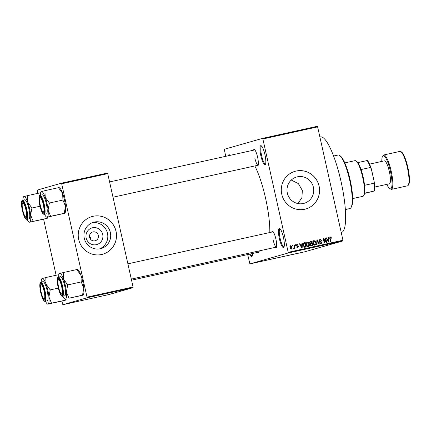 <?xml version="1.0" encoding="UTF-8"?>
<svg xmlns="http://www.w3.org/2000/svg" width="431" height="431" viewBox="0 0 431 431"><rect width="100%" height="100%" fill="white"/><g stroke="black" fill="none" stroke-linecap="round" stroke-linejoin="round"><path stroke-width="0.65" d="M264.925 154.632A9.789 2.117 77.6 0 1 265.404 164.437A9.789 2.117 77.6 0 1 260.852 155.796A9.789 2.117 77.6 0 1 261.288 145.791A9.789 2.117 77.6 0 1 264.925 154.632M261.682 146.147A9.137 1.972 -102.4 0 0 261.542 146.157A9.137 1.972 -102.4 0 0 261.612 155.618A9.137 1.972 -102.4 0 0 265.48 164.001A9.137 1.972 -102.4 0 0 265.604 163.952M252.561 253.498A9.789 2.117 77.6 0 1 252.124 256.283A9.789 2.117 77.6 0 1 249.641 254.145M250.465 253.961A9.137 1.972 -102.4 0 0 252.2 255.847A9.137 1.972 -102.4 0 0 252.329 255.798M283.431 237.416A9.789 2.117 77.6 0 1 283.905 247.216A9.789 2.117 77.6 0 1 279.358 238.58A9.789 2.117 77.6 0 1 279.794 228.575A9.789 2.117 77.6 0 1 283.431 237.416M280.182 228.931A9.137 1.972 -102.4 0 0 280.048 228.936A9.137 1.972 -102.4 0 0 280.112 238.402A9.137 1.972 -102.4 0 0 283.981 246.78A9.137 1.972 -102.4 0 0 284.11 246.731M102.702 234.405A8.668 8.458 -105.9 0 1 96.328 244.679A8.668 8.458 -105.9 0 1 86.178 238.047A8.668 8.458 -105.9 0 1 92.546 227.767A8.668 8.458 -105.9 0 1 102.702 234.405M89.6 237.325A4.569 4.461 74.1 0 0 95.208 240.757A4.569 4.461 74.1 0 0 98.311 235.401A4.569 4.461 74.1 0 0 92.703 231.97A4.569 4.461 74.1 0 0 89.6 237.325M90.483 239.189L90.456 237.643L89.513 235.843M84.277 238.278A13.679 13.356 74.1 0 0 101.069 248.558A13.679 13.356 74.1 0 0 110.358 232.524A13.679 13.356 74.1 0 0 93.565 222.251A13.679 13.356 74.1 0 0 84.277 238.278M99.609 248.886A13.679 13.356 74.1 0 0 107.481 233.349A13.679 13.356 74.1 0 0 92.153 222.746M78.706 239.507A19.578 19.115 74.1 0 0 102.745 254.215A19.578 19.115 74.1 0 0 116.036 231.269A19.578 19.115 74.1 0 0 92.002 216.561A19.578 19.115 74.1 0 0 78.706 239.507M102.718 254.22A19.578 19.115 74.1 0 0 115.982 231.285A19.578 19.115 74.1 0 0 91.975 216.572M291.259 180.05L298.36 183.606L302.33 190.448L301.932 197.592L297.993 203.567M313.412 187.286A13.679 13.356 -105.9 0 1 304.119 203.319A13.679 13.356 -105.9 0 1 287.326 193.04A13.679 13.356 -105.9 0 1 296.62 177.012A13.679 13.356 -105.9 0 1 313.412 187.286M281.761 194.268A19.578 19.115 74.1 0 0 305.794 208.976A19.578 19.115 74.1 0 0 319.091 186.03A19.578 19.115 74.1 0 0 295.057 171.322A19.578 19.115 74.1 0 0 281.761 194.268M305.768 208.981A19.578 19.115 74.1 0 0 319.037 186.047A19.578 19.115 74.1 0 0 295.025 171.333M259.209 250.901A8.485 1.832 77.6 0 1 258.848 252.566A8.485 1.832 77.6 0 1 257.668 252.372M257.894 251.192A7.828 1.692 -102.4 0 0 258.977 252.087A7.828 1.692 -102.4 0 0 259.047 252.06M253.455 150.209A8.485 1.832 77.6 0 1 254.446 149.535A8.485 1.832 77.6 0 1 257.598 157.196A8.485 1.832 77.6 0 1 258.007 165.693A8.485 1.832 77.6 0 1 256.828 165.499M254.823 158.032A7.828 1.692 -102.4 0 0 258.142 165.213A7.828 1.692 -102.4 0 0 258.207 165.192M271.762 232.099A8.485 1.832 77.6 0 1 272.748 231.425A8.485 1.832 77.6 0 1 275.899 239.086A8.485 1.832 77.6 0 1 276.314 247.583A8.485 1.832 77.6 0 1 275.134 247.394M273.13 239.922A7.828 1.692 -102.4 0 0 276.443 247.103A7.828 1.692 -102.4 0 0 276.513 247.082M319.877 136.988L320.373 136.88A48.94 10.576 77.6 0 1 341.099 181.769A48.94 10.576 77.6 0 1 341.454 232.465L341.233 232.514M254.84 165.94A45.023 9.73 77.6 0 1 265.62 198.465A45.023 9.73 77.6 0 1 269.811 232.53M262.592 138.367L317.345 126.288L317.62 126.886L262.867 138.965L262.592 138.367L224.287 149.293L225.715 156.324M256.149 262.457L254.683 262.802L256.149 262.457M259.392 261.741L257.873 262.118L259.392 261.741M262.511 261.051L261.089 261.401L262.511 261.051M262.84 260.981L262.382 261.089M261.498 261.31L261.892 261.229M269.542 259.5L267.565 259.968L269.542 259.5M268.034 259.888L267.565 259.968M275.98 258.083L274.175 258.525L275.98 258.083M274.8 258.352L274.499 258.428M282.337 256.682L280.139 257.226L282.337 256.682M290.785 254.818L287.741 255.551L290.785 254.818M296.372 253.59L293.958 254.177L296.377 253.59M295.973 253.692L295.688 253.735M288.21 252.986L249.91 263.912L304.663 251.833L342.963 240.913L288.21 252.986L288.204 252.313L342.957 240.234L342.963 240.913M294.098 254.085L291.631 254.629L294.098 254.085M286.109 255.869L284.013 256.326L286.125 255.847M284.412 256.229L284.013 256.326M273.793 258.573L270.792 259.257L273.857 258.578M267.403 259.974L264.936 260.518L267.403 259.974M260.523 261.493L260.917 261.407L260.523 261.493M257.808 262.091L258.201 262.005L257.808 262.091M254.075 262.915L254.468 262.829L254.075 262.915M247.68 254.576L249.91 263.912M292.353 245.384L292.751 245.293L292.891 245.934L292.498 246.02L292.353 245.384M295.068 244.786L295.467 244.695L295.607 245.331L295.213 245.422L295.068 244.786M301.948 243.267L302.363 243.176L302.158 247.895L301.743 247.992L299.48 243.811L299.895 243.72L300.536 244.975L301.905 244.673L301.948 243.267M308.623 242.47L309.356 243.908C309.722 245.153 309.388 246.047 308.348 246.591C307.201 246.543 306.522 245.891 306.312 244.636L306.349 242.949L307.33 242.017L308.623 242.47L306.786 242.174M315.126 241.031L315.858 242.475C316.23 243.72 315.891 244.614 314.856 245.158C313.703 245.104 313.025 244.452 312.82 243.203L312.852 241.516L313.833 240.584L315.126 241.031L313.289 240.74M320.125 239.744L319.495 240.681L321.995 242.303L321.138 243.774L319.651 242.701L320.034 242.556L321.009 243.251L321.596 242.373L321.37 241.947L319.937 241.71L319.102 240.778L320.044 239.216L321.693 240.428L321.31 240.573L320.125 239.744L319.085 240.18M319.964 243.375L320.61 243.37M328.648 237.379L329.063 237.287L328.853 242.012L328.438 242.103L326.175 237.923L326.59 237.831L327.231 239.086L328.605 238.785L328.648 237.379M262.867 138.965L288.204 252.313M317.62 126.886L342.957 240.234M330.442 237.47L330.092 237.901L330.852 241.57L330.453 241.656L329.78 238.629L330.345 236.942L331.035 237.12L331.509 238.144L331.127 238.289L330.442 237.47L329.877 237.626M325.33 238.111L325.723 238.025L326.72 242.481L326.299 242.572L323.832 239.367L324.629 242.944L324.231 243.03L323.239 238.569L323.659 238.478L326.127 241.678L325.33 238.111M316.882 239.975L317.27 239.889L319.441 244.086L319.032 244.178L317.216 240.444L317.049 244.614L316.634 244.706L316.882 239.975L317.27 239.889M310.266 241.452L311.753 241.101L312.75 245.562L311.521 245.832L310.18 244.953L310.401 243.924L309.614 242.949L310.401 241.403M303.844 242.863L305.25 242.54L306.247 246.995L304.491 247.297L303.095 245.379C302.707 244.135 303.041 243.273 304.092 242.793L303.957 242.831M297.104 244.76L296.851 245.654L298.484 246.521L297.799 247.642L296.673 246.92L297.681 247.184L298.101 246.677L296.307 245.546L297.029 244.291L298.23 245.12L297.104 244.76L296.14 245.535M296.878 247.34L297.261 247.302M293.937 245.034L294.335 244.948L295.057 248.186L294.664 248.278L294.545 247.76L294.201 248.439L293.786 248.348L294.389 247.394L293.937 245.034M293.797 247.938L294.389 247.394M290.542 245.729L292.148 247.13L291.421 249.048L289.95 247.647L290.596 245.713M87.024 297.816L62.851 304.712L108.892 294.556L133.066 287.66L87.024 297.816L87.019 297.137L133.06 286.987L133.066 287.66M61.407 183.191L107.448 173.041L107.728 173.639L61.681 183.789L61.407 183.191L37.228 190.087L37.815 193.363M47.135 217.256L46.747 218.291L47.108 218.312L43.59 219.19L56.122 275.253M65.442 299.146L65.054 300.181L65.41 300.202L61.897 301.08L62.851 304.712M61.681 183.789L87.019 297.137M107.728 173.639L133.06 286.987M228.338 155.747A9.789 2.117 77.6 0 1 229.507 154.858A9.789 2.117 77.6 0 1 230.03 155.375M254.84 149.907A7.828 1.692 -102.4 0 0 254.769 149.918L109.582 181.936M273.141 231.803A7.828 1.692 -102.4 0 0 273.071 231.808L127.888 263.831M229.895 155.214A9.137 1.972 -102.4 0 0 229.761 155.219A9.137 1.972 -102.4 0 0 229.4 155.516M329.801 237.098L331.035 237.12M331.116 238.257L331.509 238.144M329.898 237.621L329.548 238.052L330.41 237.476M329.683 238.014L330.092 237.901M328.648 237.406L329.063 237.287M328.46 238.828L328.433 239.367M326.192 237.944L326.59 237.831M328.605 238.785L327.231 239.086M328.508 240.713L328.584 239.334L327.485 239.577L328.514 241.597L328.508 240.713M328.212 241.683L328.514 241.597M327.129 239.679L327.485 239.577M325.335 238.133L325.723 238.025M325.976 241.721L326.111 242.324M323.439 239.48L323.832 239.367M323.245 238.596L323.659 238.478M323.304 238.876L323.713 239.404M325.701 241.796L326.127 241.678M319.689 239.34L320.82 239.851M321.3 240.541L321.693 240.428M319.107 240.794L319.495 240.681M319.36 241.349L321.149 241.85M321.601 242.416L321.995 242.303M321.451 242.459L320.594 243.924M316.85 240.552L317.216 240.444M315.47 242.588L315.858 242.475M315.363 244.188L314.652 245.185M313.536 244.695L314.312 244.76M313.412 241.258L312.793 241.716M313.192 244.221L314.732 244.636L315.46 242.556L313.951 241.107L313.342 241.279M312.825 243.24L313.218 243.127L313.612 244.102M313.951 241.107L313.218 243.127M310.164 241.489L311.753 241.101M311.209 241.258L311.322 241.748M311.672 243.321L311.785 243.833M312.087 245.169L312.2 245.681M309.916 243.612L311.823 243.273L311.473 241.71L310.239 242.044L310.008 242.858L311.042 243.445L311.823 243.273M310.094 242.05L309.582 242.303M310.422 245.476L312.238 245.126L311.942 243.795L310.794 244.091L310.562 244.792L311.548 245.282L312.238 245.126M310.654 244.113L310.196 244.285M310.169 244.905L310.562 244.792M310.25 244.248L311.198 243.962M310.498 243.601L311.042 243.445M309.62 242.971L310.008 242.858M309.695 242.2L310.638 241.899M308.962 244.021L309.356 243.908M308.855 245.622L308.149 246.618M307.034 246.128L307.809 246.193M306.904 242.696L306.285 243.149M306.683 245.654L308.23 246.074L308.957 243.989L307.448 242.54L306.84 242.712M306.322 244.673L306.71 244.566L307.104 245.535M307.448 242.54L306.71 244.566M303.736 242.906L305.25 242.54M304.706 242.691L304.814 243.181M305.579 246.607L305.698 247.119M303.758 246.855L305.735 246.564L304.97 243.149L303.041 243.822M304.491 246.871L305.735 246.564M303.903 246.909L305.035 246.715M303.101 245.406L303.494 245.298L304.448 246.753M302.982 244.296L303.408 244.172L303.494 245.298M304.259 243.305L303.408 244.172M301.948 243.294L302.363 243.176M301.759 244.716L301.738 245.255M299.491 243.833L299.895 243.72M301.905 244.673L300.536 244.975M301.808 246.602L301.889 245.223L300.784 245.465L301.813 247.486L301.808 246.602M301.517 247.572L301.813 247.486M300.429 245.568L300.784 245.465M296.7 244.42L297.417 244.765M297.837 245.234L298.23 245.12M296.296 245.492L296.684 245.379M296.383 245.789L296.851 245.654M296.312 245.805L297.94 246.677L297.255 247.798M298.09 246.634L298.484 246.521M295.073 244.808L295.467 244.695M293.942 245.056L294.335 244.948M293.662 248.59L294.545 247.76M292.358 245.406L292.751 245.293M290.354 245.826L291.103 246.187M291.76 247.238L292.148 247.13M291.652 248.364L291.2 249.075M290.446 248.709L290.855 248.719M290.699 246.176L289.896 246.537M289.95 247.642L290.343 247.529L291.329 248.585L291.755 247.216L290.763 246.16L290.182 246.322M290.763 246.16L290.343 247.529M292.584 254.462L293.231 254.306L292.584 254.462M277.688 257.722L280.042 257.188M279.202 257.372L277.645 257.76M279.972 257.232L279.202 257.377M276.255 258.05L274.563 258.444L276.255 258.083M273.464 258.665L271.142 259.193L273.534 258.627M269.467 259.575L267.958 259.882L269.467 259.575M267.953 259.866L268.222 259.845M265.884 260.351L266.53 260.189L265.884 260.351M255.545 262.63L255.082 262.7M256.041 262.479L256.499 262.404M362.794 196.347A18.269 3.949 -102.4 0 0 362.848 196.342A18.269 3.949 -102.4 0 0 362.897 196.326A18.269 3.949 -102.4 0 0 363.602 195.712A18.269 3.949 -102.4 0 0 362.767 177.647A18.269 3.949 -102.4 0 0 355.925 160.908A18.269 3.949 -102.4 0 0 354.977 160.655A18.269 3.949 -102.4 0 0 354.923 160.666M355.925 160.908L356.652 161.399A17.617 3.809 77.6 0 1 357.795 162.6A17.617 3.809 77.6 0 1 361.033 169.555A17.617 3.809 77.6 0 1 364.551 185.308A17.617 3.809 77.6 0 1 364.631 193.163A17.617 3.809 77.6 0 1 364.055 194.957L363.602 195.712M364.588 193.39L373.963 191.105A17.617 3.809 -102.4 0 0 373.887 183.25L374.173 181.602A16.965 3.663 77.6 0 1 374.264 191.062M364.631 193.163L373.963 191.105M357.795 162.6L367.427 160.494A16.965 3.663 77.6 0 1 371.323 168.866L374.173 181.602M364.551 185.308L373.887 183.25M371.323 168.866L370.364 167.497A17.617 3.809 -102.4 0 0 367.131 160.542M361.033 169.555L370.364 167.497M339.504 155.408L340.231 155.898A26.754 5.781 77.6 0 1 350.171 180.066A26.754 5.781 77.6 0 1 351.47 206.858L351.012 207.607A27.406 5.921 -102.4 0 0 349.681 180.163A27.406 5.921 -102.4 0 0 339.504 155.408A27.406 5.921 -102.4 0 0 338.076 155.025L333.567 156.022M345.371 209.547L349.88 208.556A27.406 5.921 -102.4 0 0 351.012 207.607M25.828 209.461A7.176 1.552 -102.4 0 0 22.487 203.125A7.176 1.552 -102.4 0 0 22.838 210.312A7.176 1.552 -102.4 0 0 25.504 216.798A7.176 1.552 -102.4 0 0 25.828 209.461M22.487 203.125L22.945 202.376A7.828 1.692 77.6 0 1 23.269 202.107A7.828 1.692 77.6 0 1 23.339 202.096A7.828 1.692 -102.4 0 0 23.269 202.107A7.828 1.692 -102.4 0 0 22.746 202.888M25.838 216.906A7.828 1.692 -102.4 0 0 26.641 217.396A7.828 1.692 -102.4 0 0 26.711 217.375A7.828 1.692 77.6 0 1 26.641 217.396A7.828 1.692 77.6 0 1 26.232 217.289L25.504 216.798M22.865 200.189A13.135 2.839 77.6 0 1 23.452 196.967A13.135 2.839 77.6 0 1 23.958 196.525A13.135 2.839 -102.4 0 1 27.756 202.258A13.135 2.839 77.6 0 1 29.556 208.561A13.135 2.839 77.6 0 1 30.623 215.074L31.916 208.011L27.756 202.258L27.471 195.647L24.314 196.547M26.097 209.385A8.485 1.832 77.6 0 1 26.512 217.881A8.485 1.832 77.6 0 1 22.568 210.393A8.485 1.832 77.6 0 1 22.945 201.724A8.485 1.832 77.6 0 1 26.097 209.385M28.861 208.76A9.789 2.117 -102.4 0 0 24.712 199.779L22.601 200.248A9.789 2.117 77.6 0 1 26.744 209.224A9.789 2.117 77.6 0 1 26.814 219.363L28.931 218.9A9.789 2.117 -102.4 0 0 28.861 208.76M40.611 192.749L27.471 195.647M40.013 206.228L31.916 208.011M33.203 221.275L30.623 215.074A13.135 2.839 77.6 0 1 29.685 222.154L47.108 218.312M43.59 219.19L29.685 222.154A13.135 2.839 77.6 0 1 28.969 221.981A13.135 2.839 77.6 0 1 27.083 219.304M30.046 222.18L29.685 222.154M47.916 217.105A13.135 2.839 77.6 0 1 47.615 217.87L47.41 218.21M43.294 204.483A7.176 1.552 -102.4 0 0 39.959 198.147A7.176 1.552 -102.4 0 0 40.304 205.334A7.176 1.552 -102.4 0 0 42.971 211.815A7.176 1.552 -102.4 0 0 43.294 204.483M39.959 198.147L40.412 197.393A7.828 1.692 77.6 0 1 40.735 197.123A7.828 1.692 77.6 0 1 40.805 197.112A7.828 1.692 -102.4 0 0 40.735 197.123A7.828 1.692 -102.4 0 0 40.212 197.91M43.305 211.923A7.828 1.692 -102.4 0 0 44.107 212.418A7.828 1.692 -102.4 0 0 44.177 212.391A7.828 1.692 77.6 0 1 44.107 212.418A7.828 1.692 77.6 0 1 43.698 212.305L42.971 211.815M40.331 195.205A13.135 2.839 77.6 0 1 40.918 191.984A13.135 2.839 77.6 0 1 41.424 191.542A13.135 2.839 -102.4 0 1 45.223 197.274A13.135 2.839 77.6 0 1 47.022 203.577A13.135 2.839 77.6 0 1 48.089 210.091L49.382 203.028L45.223 197.274L44.937 190.664L41.78 191.563M43.563 204.402A8.485 1.832 77.6 0 1 43.978 212.898A8.485 1.832 77.6 0 1 40.035 205.409A8.485 1.832 77.6 0 1 40.412 196.741A8.485 1.832 77.6 0 1 43.563 204.402M46.327 203.777A9.789 2.117 -102.4 0 0 42.179 194.801L40.067 195.265A9.789 2.117 77.6 0 1 44.21 204.246A9.789 2.117 77.6 0 1 44.28 214.385L46.397 213.916A9.789 2.117 -102.4 0 0 46.327 203.777M58.842 187.7L58.487 187.674L62.646 193.433L62.926 200.043L49.382 203.028M58.487 187.674L44.937 190.664M62.926 200.043L65.507 206.25L64.214 213.307L50.669 216.297L48.089 210.091A13.135 2.839 77.6 0 1 47.151 217.176L50.669 216.297M64.575 213.329L47.151 217.176A13.135 2.839 77.6 0 1 46.435 216.998A13.135 2.839 77.6 0 1 44.549 214.326M47.512 217.197L47.151 217.176M59.144 187.593L59.564 187.873A13.135 2.839 77.6 0 1 62.646 193.433A13.135 2.839 77.6 0 1 65.507 206.25A13.135 2.839 77.6 0 1 65.081 212.887L64.876 213.226M41.144 292.207A7.176 1.552 -102.4 0 0 43.811 298.688A7.176 1.552 -102.4 0 0 44.129 291.351A7.176 1.552 -102.4 0 0 40.794 285.015A7.176 1.552 -102.4 0 0 41.144 292.207M44.145 298.796A7.828 1.692 -102.4 0 0 44.948 299.286A7.828 1.692 -102.4 0 0 45.013 299.265A7.828 1.692 77.6 0 1 44.948 299.286A7.828 1.692 77.6 0 1 44.538 299.179L43.811 298.688M40.794 285.015L41.247 284.266A7.828 1.692 77.6 0 1 41.575 283.997A7.828 1.692 77.6 0 1 41.645 283.986A7.828 1.692 -102.4 0 0 41.575 283.997A7.828 1.692 -102.4 0 0 41.053 284.778M40.87 292.283A8.485 1.832 77.6 0 1 41.252 283.614A8.485 1.832 77.6 0 1 44.404 291.275A8.485 1.832 77.6 0 1 44.813 299.771A8.485 1.832 77.6 0 1 40.87 292.283M45.12 301.253L47.232 300.79A9.789 2.117 -102.4 0 0 47.162 290.65A9.789 2.117 -102.4 0 0 43.019 281.669L40.902 282.138A9.789 2.117 77.6 0 1 45.05 291.114A9.789 2.117 77.6 0 1 45.12 301.253C44.776 301.743 42.874 301.145 40.67 292.342C38.887 283.312 40.379 281.777 40.902 282.138M61.897 301.08L47.992 304.044L51.504 303.171L48.924 296.964L50.222 289.901L46.063 284.148L45.778 277.537L42.621 278.437M58.918 274.639L45.778 277.537M58.314 288.118L50.222 289.901M65.41 300.202L51.504 303.171M48.347 304.07L47.992 304.044A13.135 2.839 77.6 0 0 48.924 296.964A13.135 2.839 77.6 0 0 46.063 284.148A13.135 2.839 77.6 0 0 42.26 278.415A13.135 2.839 77.6 0 0 41.753 278.857L41.958 278.518M66.223 298.995A13.135 2.839 77.6 0 1 65.921 299.76L65.711 300.1M41.171 282.079A13.135 2.839 77.6 0 1 41.753 278.857M45.384 301.194A13.135 2.839 -102.4 0 0 47.27 303.871A13.135 2.839 -102.4 0 0 47.992 304.044M58.611 287.224A7.176 1.552 -102.4 0 0 61.277 293.705A7.176 1.552 -102.4 0 0 61.595 286.373A7.176 1.552 -102.4 0 0 58.26 280.037A7.176 1.552 -102.4 0 0 58.611 287.224M61.611 293.813A7.828 1.692 -102.4 0 0 62.414 294.308A7.828 1.692 -102.4 0 0 62.479 294.281A7.828 1.692 77.6 0 1 62.414 294.308A7.828 1.692 77.6 0 1 62.005 294.195L61.277 293.705M58.26 280.037L58.718 279.283A7.828 1.692 77.6 0 1 59.042 279.013A7.828 1.692 77.6 0 1 59.112 279.002A7.828 1.692 -102.4 0 0 59.042 279.013A7.828 1.692 -102.4 0 0 58.519 279.8M77.149 269.59L76.788 269.569L80.947 275.323A13.135 2.839 77.6 0 1 82.747 281.626A13.135 2.839 77.6 0 1 83.813 288.14L82.52 295.197L68.971 298.187L66.39 291.981L67.689 284.918L63.529 279.164L63.244 272.554L60.087 273.453M77.451 269.483L77.871 269.763A13.135 2.839 77.6 0 1 80.947 275.323L81.233 281.933L83.813 288.14A13.135 2.839 77.6 0 1 83.388 294.777L83.178 295.116M58.336 287.299A8.485 1.832 77.6 0 1 58.718 278.631A8.485 1.832 77.6 0 1 61.87 286.292A8.485 1.832 77.6 0 1 62.279 294.788A8.485 1.832 77.6 0 1 58.336 287.299M62.587 296.275L64.698 295.806A9.789 2.117 -102.4 0 0 64.628 285.667A9.789 2.117 -102.4 0 0 60.485 276.691L58.368 277.155A9.789 2.117 77.6 0 1 62.517 286.136A9.789 2.117 77.6 0 1 62.587 296.275C62.242 296.76 60.345 296.167 58.142 287.358C56.353 278.329 57.846 276.799 58.368 277.155M82.876 295.224L68.971 298.187M76.788 269.569L63.244 272.554M81.233 281.933L67.689 284.918M65.814 299.087L65.458 299.066A13.135 2.839 77.6 0 0 66.39 291.981A13.135 2.839 77.6 0 0 63.529 279.164A13.135 2.839 77.6 0 0 59.726 273.432A13.135 2.839 77.6 0 0 59.219 273.874L59.424 273.534M58.638 277.095A13.135 2.839 77.6 0 1 59.219 273.874M62.851 296.216A13.135 2.839 -102.4 0 0 64.736 298.888A13.135 2.839 -102.4 0 0 65.458 299.066M372.115 172.389A13.049 2.818 77.6 0 1 372.826 175.25A13.049 2.818 77.6 0 1 373.402 178.154M374.598 187.065L389.441 183.795A11.745 2.538 -102.4 0 0 389.355 171.624A11.745 2.538 -102.4 0 0 384.382 160.855L369.539 164.125M329.774 238.618L330.168 238.51M327.749 240.827L328.088 240.73M320.125 241.462L320.669 241.312M316.812 241.295L317.2 241.188M311.004 245.433L311.548 245.282M301.053 246.715L301.388 246.618M296.738 245.902L297.282 245.745M26.291 209.331A9.396 2.031 -102.4 0 0 22.283 200.717A9.396 2.031 -102.4 0 0 22.374 210.447A9.396 2.031 -102.4 0 0 26.383 219.056A9.396 2.031 -102.4 0 0 26.291 209.331M43.757 204.348A9.396 2.031 -102.4 0 0 39.749 195.739A9.396 2.031 -102.4 0 0 39.846 205.463A9.396 2.031 -102.4 0 0 43.849 214.078A9.396 2.031 -102.4 0 0 43.757 204.348M40.681 292.337A9.396 2.031 -102.4 0 0 44.689 300.946A9.396 2.031 -102.4 0 0 44.592 291.221A9.396 2.031 -102.4 0 0 40.589 282.607A9.396 2.031 -102.4 0 0 40.681 292.337M58.147 287.353A9.396 2.031 -102.4 0 0 62.156 295.968A9.396 2.031 -102.4 0 0 62.059 286.238A9.396 2.031 -102.4 0 0 58.056 277.629A9.396 2.031 -102.4 0 0 58.147 287.353M407.376 167.573A17.617 3.809 -102.4 0 0 399.914 151.41C399.661 150.764 402.78 152.235 403.707 154.95C405.312 158.139 406.702 162.309 407.877 167.47C409.407 174.566 409.827 179.926 409.143 183.547C408.276 185.459 407.726 186.219 407.505 185.82A17.617 3.809 -102.4 0 0 407.376 167.573M386.855 184.36A16.965 3.663 -102.4 0 0 391.65 187.356A16.965 3.663 -102.4 0 0 390.443 171.317A16.965 3.663 -102.4 0 0 384.824 156.62A16.965 3.663 -102.4 0 0 381.796 161.42M381.769 161.426L382.098 157.234L383.735 154.982A17.617 3.809 77.6 0 1 391.197 171.139A17.617 3.809 77.6 0 1 391.326 189.392L407.505 185.82M311.031 244L310.487 244.156M310.492 241.936L309.948 242.087M294.104 247.852L293.559 248.008M362.848 196.342L352.66 198.589M354.977 160.655L344.789 162.902M22.601 200.248C22.073 199.887 20.58 201.422 22.369 210.447C23.867 215.931 25.046 218.813 25.914 219.099L26.814 219.363M28.969 221.981L29.383 222.267M23.452 196.967L23.657 196.628M112.997 197.22L258.142 165.213M40.067 195.265C39.539 194.904 38.047 196.439 39.835 205.468C41.333 210.948 42.513 213.83 43.38 214.115L44.28 214.385M46.435 216.998L46.855 217.283M40.918 191.984L41.123 191.644M131.541 280.188L258.977 252.087M47.27 303.871L47.69 304.157M276.443 247.103L131.304 279.11M64.736 298.888L65.156 299.173M383.735 154.982L399.914 151.41M386.828 184.371L388.87 188.008L391.326 189.392"/></g></svg>
